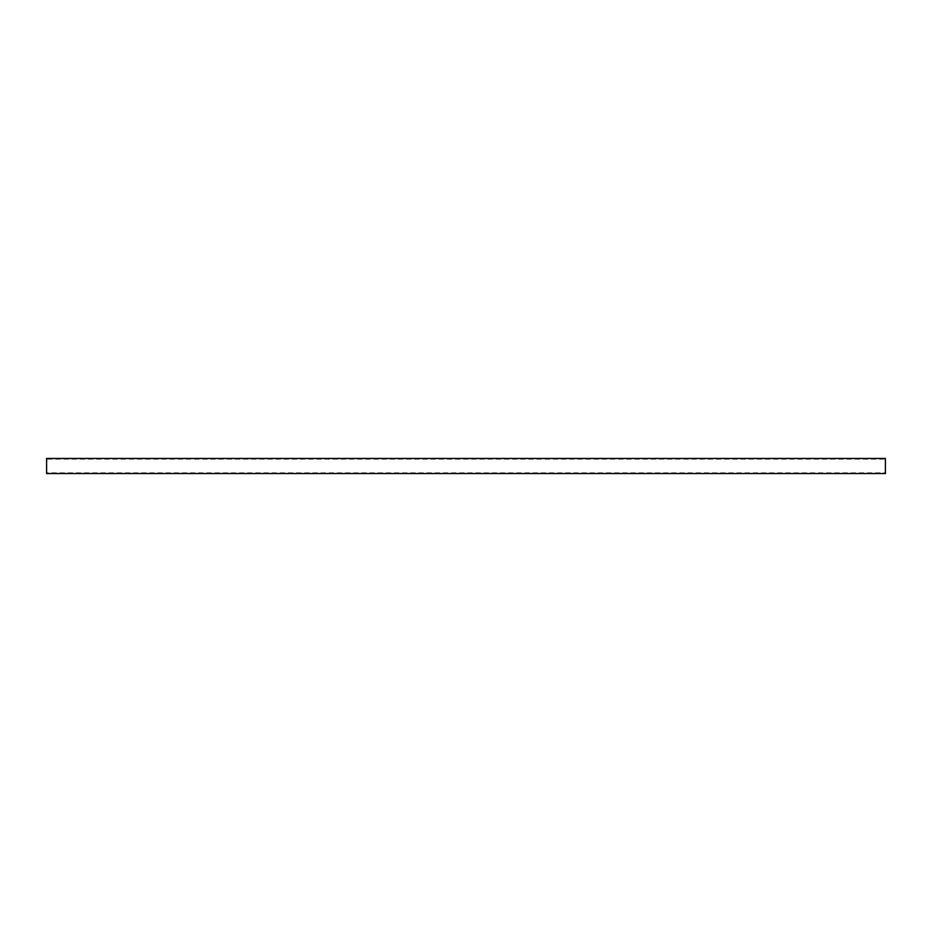 <?xml version="1.0" encoding="UTF-8"?>
<svg xmlns="http://www.w3.org/2000/svg" width="932" height="932" viewBox="0 0 932 932"><rect width="100%" height="100%" fill="white"/><g stroke="black" fill="none" stroke-linecap="round" stroke-linejoin="round"><path stroke-width="0.7" stroke-dasharray="4.66 3.5" d="M885.4 472.827L885.4 459.173L885.4 472.827L46.6 472.827L46.6 459.173L885.4 459.173M46.6 459.173L46.6 472.827M885.4 458.451L885.4 473.549M46.6 473.549L46.6 458.451"/><path stroke-width="1.4" d="M46.6 458.451L885.4 458.451L885.4 473.549L46.6 473.549L46.6 458.451"/></g></svg>
